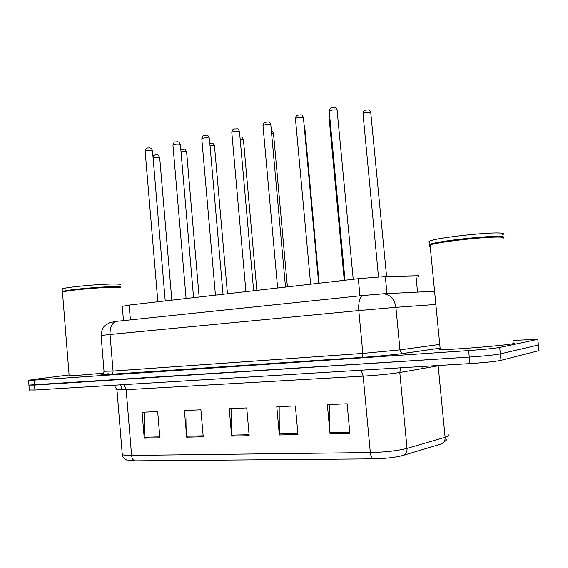 <?xml version="1.0" encoding="UTF-8"?>
<svg xmlns="http://www.w3.org/2000/svg" width="568" height="568" viewBox="0 0 568 568"><rect width="100%" height="100%" fill="white"/><g stroke="black" fill="none" stroke-linecap="round" stroke-linejoin="round"><path stroke-width="0.85" d="M122.283 306.344L129.156 305.08L358.337 278.718L385.338 276.531L417.544 275.771C418.95 275.799 419.262 275.934 418.495 276.176M442.692 443.246L443.729 442.28M513.365 340.388L537.818 339.359L499.698 347.453C493.982 348.447 483.624 349.49 468.614 350.577L34.115 380.141L34.499 385.083L28.932 385.083L469.26 357.087L34.499 385.083L34.889 390.024L29.316 389.96M499.698 347.453L500.344 353.892C494.636 354.979 484.27 356.044 469.26 357.087C484.27 356.044 494.636 354.979 500.344 353.892L538.393 345.003L500.344 353.892L500.99 360.346C495.289 361.511 484.923 362.597 469.899 363.598L34.889 390.024M538.5 344.613L538.393 345.003L538.5 344.613M373.162 458.866L134.964 460.847L126.508 459.924C127.338 460.534 122.319 458.191 122.276 454.542C123.377 455.174 126.479 455.472 131.584 455.422L370.329 452.554C370.755 456.104 371.699 458.206 373.162 458.866C385.473 458.603 395.47 457.453 403.145 455.415L441.329 443.942C443.998 442.848 445.255 440.626 445.113 437.282L447.13 436.579C448.819 435.841 449.118 435.187 448.017 434.619M444.048 441.847L442.99 443.345M539.075 350.2L538.968 350.648L500.99 360.346M144.237 438.169L142.078 412.24L157.67 411.594L159.871 437.8L144.237 438.169L144.208 437.253L159.793 436.877M279.321 434.974L276.786 406.681L295.374 405.914L297.966 434.534L279.321 434.974L279.279 433.98L297.873 433.533M330.022 433.782L327.338 404.594L347.119 403.777L349.867 433.313L330.022 433.782L329.965 432.752L349.767 432.269M186.673 437.168L184.401 410.494L200.902 409.812L203.223 436.778L186.673 437.168L186.645 436.231L203.145 435.826M231.623 436.103L229.224 408.64L246.725 407.916L249.174 435.691L231.623 436.103L231.588 435.138L249.089 434.712M231.744 408.541L231.588 435.138M187.035 410.38L186.645 436.231M329.568 404.501L329.965 432.752M279.172 406.581L279.279 433.98M144.812 412.127L144.208 437.253M102.496 374.383L108.893 373.73M34.115 380.141L28.563 380.354L33.697 379.417L69.083 374.965M503.901 238.169L502.545 237.374C494.82 235.734 441.67 241.201 431.652 244.616L430.075 245.17C428.939 245.681 428.975 246.065 430.189 246.327M513.621 342.93C515.048 343.029 514.935 343.257 513.266 343.612C505.172 345.571 445.958 350.3 440.243 349.476C439.043 349.384 439.021 349.192 440.186 348.908M503.575 237.609L502.14 237.048C494.48 235.422 441.897 240.832 431.964 244.226L429.649 245.248L430.139 245.83M503.603 237.623C504.263 237.175 503.88 236.849 502.467 236.629C494.039 234.832 435.301 241.222 430.004 244.439L429.245 244.922L429.55 245.447M502.687 234.648C504.043 234.037 503.851 233.583 502.133 233.292C493.691 231.375 434.967 237.814 429.685 241.166C428.549 241.698 428.591 242.11 429.806 242.387M429.585 245.461L430.118 245.61M120.97 287.855C121.048 287.436 118.854 287.238 114.374 287.259C100.642 287.259 67.571 290.284 63.098 291.952L62.501 292.648M120.657 287.593C120.736 287.174 118.556 286.975 114.118 286.996C100.522 286.989 67.805 289.985 63.36 291.647L62.466 292.073M120.664 287.5C121.666 286.932 119.55 286.662 114.324 286.677C99.698 286.648 64.248 290.035 62.416 291.618L62.175 291.831M120.451 284.923C121.453 284.341 119.337 284.043 114.111 284.036C99.478 283.95 64.035 287.344 62.203 288.991L62.246 289.467M103.859 373.055C87.77 374.674 70.865 375.91 69.14 375.618L69.118 375.398M417.53 292.108L415.954 275.785M386.964 293.642L385.338 276.531M359.942 295.836L358.337 278.718M130.384 319.89L129.156 305.08M422.194 368.646L421.988 366.509M435.478 365.685L433.256 365.82M440.768 365.366L399.801 372.494C390.372 373.985 378.16 375.2 363.165 376.137L126.153 389.691L116.909 389.449M361.212 370.201L363.165 376.137L370.329 452.554C385.431 452.178 397.671 450.786 407.043 448.372L445.113 437.282L438.141 365.522M134.964 460.847C133.082 460.286 131.953 458.475 131.584 455.422L126.153 389.691L123.895 384.621M122.198 453.676L116.951 389.804L114.225 385.21M400.752 367.794L399.801 372.494L407.043 448.372C407.199 451.929 405.9 454.279 403.145 455.415M538.968 350.648L537.818 339.359M469.899 363.598L468.614 350.577M433.803 291.256L434.477 291.263M440.115 348.177L403.543 353.424C395.356 354.624 376.243 356.463 361.631 357.442L111.243 374.539C101.147 375.192 98.442 375.1 103.135 374.269M435.855 304.476L395.91 307.338L399.971 349.881L439.746 344.421M381.895 293.841L383.769 293.798C390.543 294.856 394.59 299.371 395.91 307.338L358.806 310.568L362.831 353.417L399.971 349.881C400.341 352.018 401.455 353.197 403.315 353.431L403.543 353.424M363.563 295.388L362.774 295.537C359.65 297.341 358.323 302.346 358.806 310.568L110.043 334.481L113.046 371.053L362.831 353.417C362.952 355.603 362.583 356.938 361.724 357.421L361.631 357.442M117.171 321.218L116.113 321.389C111.868 323.085 109.844 327.452 110.043 334.481L101.104 335.503M104.022 371.252L113.046 371.053C113.089 372.92 112.535 374.078 111.371 374.518L111.243 374.539M386.595 276.502L370.741 112.499C367.716 112.088 365.139 112.45 363.002 113.586L363.03 113.941M353.232 279.307L337.072 110.05C333.956 109.624 331.336 109.979 329.227 111.129L329.262 111.505M330.079 120.26L329.412 121.019M319.131 283.233L304.746 127.054L304.235 126.529M287.394 286.883L273.52 133.679L271.561 133.018M256.864 290.39L243.459 140.055L242.955 139.572L240.186 139.437M318.669 283.283L303.454 118.002L303.042 117.455C299.947 117.058 297.405 117.398 295.431 118.478L295.459 118.826M285.505 287.096L270.844 125.109L270.375 124.569C267.294 124.193 264.83 124.513 262.977 125.528L263.005 125.847M253.655 290.759L239.519 131.932L238.979 131.4C235.933 131.052 233.533 131.357 231.794 132.308L231.815 132.6M227.463 293.77L214.512 146.189L213.951 145.713L210.025 145.706M199.141 297.029L186.616 152.103L185.999 151.642L181.014 151.812M171.827 300.174L159.707 157.812L159.04 157.35L153.09 157.812M223.032 294.281L209.393 138.493L208.797 137.967C205.772 137.648 203.436 137.932 201.796 138.826L201.825 139.096M193.581 297.667L180.411 144.804L179.751 144.286C176.754 143.988 174.482 144.265 172.935 145.103L172.956 145.351M165.224 300.933L152.501 150.882L151.784 150.371C148.809 150.101 146.594 150.357 145.131 151.152L145.145 151.379M123.469 320.615L122.269 306.124M444.233 442.06L446.711 439.76M29.33 390.145L28.563 380.354M121.957 389.279L120.593 384.82M434.57 291.256L383.769 293.798L362.774 295.537L116.113 321.389L109.851 322.596L104.924 325.599C103.88 326.238 100.905 331.165 101.097 335.425L104.036 371.458L102.95 374.802L361.724 357.421C376.215 356.448 395.271 354.624 403.315 353.431L440.115 348.156M378.494 276.872L363.002 113.586C364.216 109.347 364.358 111.108 364.983 110.22L368.724 109.872M369.363 110.164L370.989 112.641M337.392 110.227L335.546 107.565M335.014 107.345L331.321 107.664C330.576 108.587 330.448 106.862 329.227 111.129L345.01 280.251M344.272 280.336L329.383 120.693L329.93 118.677M304.114 125.208L304.725 126.749M271.355 130.718C271.731 130.306 272.441 131.201 273.492 133.395M239.966 136.931L241.009 137.044C241.457 136.54 242.273 137.456 243.445 139.792M303.426 117.654C302.645 115.638 301.956 114.722 301.352 114.906M300.997 114.779L297.178 115.261C296.908 114.729 296.326 115.801 295.431 118.478L310.625 284.206M270.822 124.79C270.077 122.773 269.331 121.836 268.579 121.992M268.344 121.914L264.688 122.383C264.425 121.857 263.857 122.908 262.977 125.528L277.624 288.004M239.497 131.634C238.752 129.603 237.964 128.659 237.133 128.822M236.984 128.78C233.129 129.476 233.519 127.388 231.794 132.308L245.916 291.654M429.685 241.166L430.004 244.439M429.649 245.248L429.245 244.922M431.964 244.226L431.652 244.616M430.075 245.17L440.243 349.476M62.203 288.991L62.416 291.618M62.466 292.2L69.14 375.618M209.812 143.264L212.034 143.221C212.538 142.731 213.355 143.64 214.498 145.948M180.83 149.703L184.117 149.171C184.494 148.61 185.317 149.512 186.602 151.883M152.984 156.555C154.042 155.057 155.44 154.51 157.187 154.915C157.741 154.432 158.578 155.327 159.693 157.606M209.372 138.223C207.569 134.304 208.065 136.377 206.83 135.376C203.039 136.107 203.55 133.984 201.796 138.826L215.428 295.154M180.39 144.556C178.572 140.658 179.112 142.731 177.819 141.73L174.83 142.021C174.454 141.503 173.815 142.532 172.935 145.103L186.091 298.534M152.48 150.648C150.719 146.842 151.187 148.809 149.881 147.843C146.352 148.575 146.885 146.459 145.131 151.152L157.847 301.778"/></g></svg>
